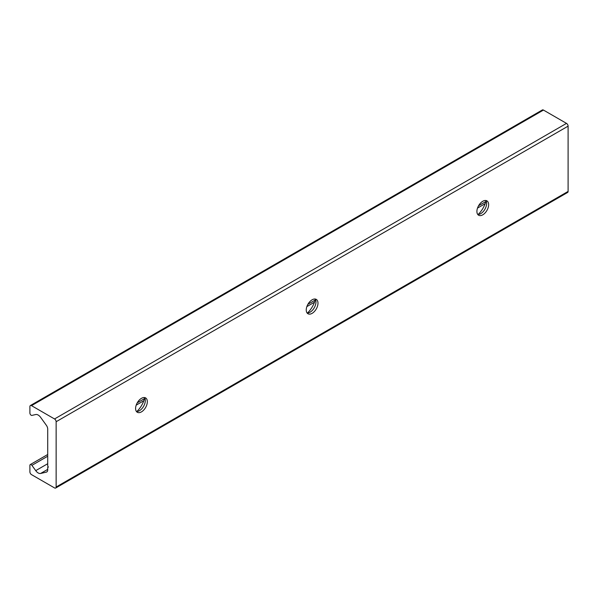<?xml version="1.0" encoding="UTF-8"?>
<svg xmlns="http://www.w3.org/2000/svg" width="598" height="598" viewBox="0 0 598 598"><rect width="100%" height="100%" fill="white"/><g stroke="black" fill="none" stroke-linecap="round" stroke-linejoin="round"><path stroke-width="0.9" d="M136.845 411.506A17.349 10.017 120 0 0 144.701 397.894M144.477 397.55A8.297 4.791 -60 0 1 145.307 400.54A8.297 4.791 -60 0 1 139.439 410.706A8.297 4.791 -60 0 1 136.426 411.484M135.597 408.486A8.297 4.791 -60 0 1 139.222 400.137A8.297 4.791 -60 0 1 145.613 397.917A8.297 4.791 -60 0 1 145.613 407.492A8.297 4.791 -60 0 1 137.316 412.284A8.297 4.791 -60 0 1 135.597 408.486M307.499 312.978A17.349 10.017 120 0 0 315.355 299.374M315.131 299.022A8.297 4.791 -60 0 1 315.961 302.02A8.297 4.791 -60 0 1 310.093 312.178A8.297 4.791 -60 0 1 307.08 312.956M306.251 309.958A8.297 4.791 -60 0 1 309.876 301.609A8.297 4.791 -60 0 1 316.267 299.389A8.297 4.791 -60 0 1 316.267 308.972A8.297 4.791 -60 0 1 307.97 313.756A8.297 4.791 -60 0 1 306.251 309.958M478.153 214.45A17.349 10.017 120 0 0 486.01 200.846M485.785 200.494A8.297 4.791 -60 0 1 486.615 203.492A8.297 4.791 -60 0 1 480.747 213.65A8.297 4.791 -60 0 1 477.735 214.428M476.905 211.438A8.297 4.791 -60 0 1 480.53 203.088A8.297 4.791 -60 0 1 486.922 200.861A8.297 4.791 -60 0 1 486.922 210.444A8.297 4.791 -60 0 1 478.624 215.235A8.297 4.791 -60 0 1 476.905 211.438M56.137 487.004A2.265 1.308 60 0 1 55.666 488.035A2.265 1.308 60 0 1 54.538 487.923L31.5 474.625A2.265 1.308 60 0 1 29.9 471.852L29.9 465.401A1.809 1.046 60 0 1 30.274 464.571A1.809 1.046 60 0 1 31.911 465.349L35.73 470.641A6.032 3.483 -120 0 0 40.627 473.466L46.345 472.143A4.522 2.616 -120 0 0 46.771 471.971A4.522 2.616 -120 0 0 47.713 469.901L47.713 467.359A0.755 0.434 -120 0 0 47.713 466.126L47.713 429.095A4.522 2.616 -120 0 0 46.345 425.283L40.627 417.352A6.032 3.483 -120 0 0 35.73 414.526L31.911 415.408A1.809 1.046 60 0 1 30.588 414.743A1.809 1.046 60 0 1 29.9 413.031L29.9 406.58A2.265 1.308 60 0 1 30.371 405.541A2.265 1.308 60 0 1 31.5 405.653L54.538 418.959A2.265 1.308 60 0 1 56.137 421.725L56.137 487.004L568.1 191.42L568.1 126.148A2.265 1.308 -120 0 0 566.5 123.375L543.462 110.077A2.265 1.308 -120 0 0 542.334 109.965L30.371 405.541M55.666 488.035L567.629 192.459A2.265 1.308 -120 0 0 568.1 191.42M48.244 467.045L47.713 467.359M485.142 203.686L477.51 208.089M314.488 302.207L306.856 306.61M143.834 400.735L136.202 405.138M47.713 456.229L31.911 465.349M47.713 463.719L35.73 470.641M47.713 469.37L40.627 473.466M47.13 471.687L46.345 472.143M543.462 110.077L31.5 405.653M566.5 123.375L54.538 418.959M568.1 126.148L56.137 421.725M485.823 201.563L478.572 205.749M315.168 300.091L307.918 304.277M144.514 398.612L137.263 402.805M47.713 454.502L30.274 464.571"/></g></svg>
